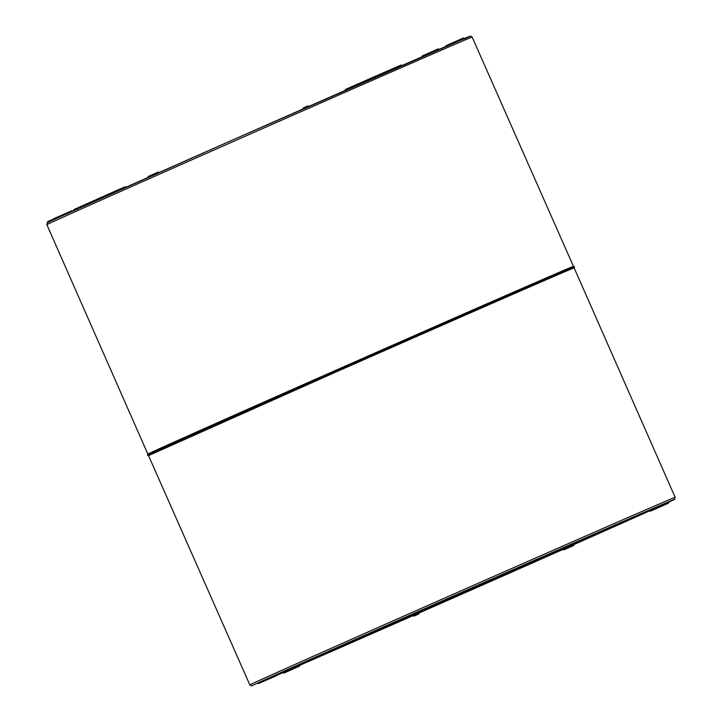 <?xml version="1.0" encoding="UTF-8"?>
<svg xmlns="http://www.w3.org/2000/svg" width="722" height="722" viewBox="0 0 722 722"><rect width="100%" height="100%" fill="white"/><g stroke="black" fill="none" stroke-linecap="round" stroke-linejoin="round"><path stroke-width="1.08" d="M642.941 512.864L626.615 520.111M511.555 570.389A0.83 0.803 65.3 0 0 512.638 570.822A0.83 0.803 65.3 0 0 513.035 569.739L507.349 572.329A209.506 0.776 156.2 0 0 363.383 635.92L352.616 640.604A0.83 0.713 -113.5 0 0 353.906 640.035M668.464 502.313L649.547 510.634A209.506 0.776 156.2 0 0 643.365 512.873L654.637 508.153M417.487 613.61A0.83 0.803 65.3 0 0 418.57 614.043A0.83 0.803 65.3 0 0 418.959 612.96L413.273 615.541A0.83 0.83 0 0 0 414.383 615.965A0.83 0.803 -114.7 0 1 413.3 615.532M299.468 665.287L299.72 665.17A209.506 0.776 156.2 0 0 418.399 613.204A209.506 0.776 156.2 0 0 646.966 511.338A209.506 0.776 156.2 0 0 324.133 653.374A209.506 0.776 156.2 0 0 418.399 613.204L418.399 613.204A209.506 0.776 156.2 0 0 563.304 549.189L563.052 549.307A0.83 0.713 -113.5 0 0 564.351 548.729L563.304 549.189A209.506 0.776 156.2 0 0 627.4 520.634M258.783 682.561L257.844 682.976A0.83 0.83 0 0 0 258.936 683.4L258.783 682.561L276.219 674.889L276.373 675.729A0.83 0.83 0 0 0 276.797 674.637L276.219 674.889M276.779 674.646L276.797 674.637A209.506 0.776 156.2 0 1 352.544 640.739L276.797 674.637M363.022 636.082L507.349 572.329A0.83 0.83 0 0 0 508.45 572.745A0.83 0.803 -114.7 0 1 507.367 572.311M276.869 674.998A209.506 0.776 156.2 0 0 299.72 665.17L283.132 672.525M573.467 544.785L564.351 548.729M574.125 267.907C577.952 265.66 451.909 320.785 328.068 375.503L148.542 455.609L147.432 455.194A233.423 0.866 156.2 0 1 360.648 360.215A233.423 0.866 156.2 0 1 574.568 266.806L574.143 267.907L675.151 497.332A232.421 0.857 156.2 0 0 462.152 590.334A232.421 0.857 156.2 0 0 249.839 684.907L251.599 685.891L257.871 682.967A230.76 0.848 156.2 0 1 352.859 640.495L352.859 640.495A230.76 0.848 156.2 0 1 512.467 569.983L512.467 569.983A230.76 0.848 156.2 0 1 643.194 512.746L643.194 512.746A230.76 0.848 156.2 0 1 668.482 502.304L674.483 499.434L675.151 497.332M472.161 37.093L470.401 36.109L469.589 36.353L233.729 139.508L53.067 219.903L47.255 222.773L46.849 224.668A232.421 0.857 156.2 0 1 259.162 130.095A232.421 0.857 156.2 0 1 472.161 37.093L573.467 266.382A232.583 0.857 156.2 0 0 360.314 359.457A232.583 0.857 156.2 0 0 147.857 454.093L147.432 455.194M89.429 203.523A230.76 0.848 156.2 0 0 88.914 203.757L89.429 203.523A230.76 0.848 156.2 0 1 148.533 177.215A230.76 0.848 156.2 0 1 308.141 106.712A230.76 0.848 156.2 0 1 438.868 49.475A230.76 0.848 156.2 0 1 464.129 39.033M446.313 46.253L446.061 45.685L446.106 46.334M446.061 45.685L463.145 38.14L463.47 38.88M463.145 38.14L463.723 37.887L464.047 38.636M345.63 90.232L345.315 89.528L345.152 90.449M345.315 89.528L346.578 88.968L346.894 89.681M346.578 88.968L348.148 88.283L348.464 88.986M347.796 88.463L348.699 88.066M349.61 88.49L349.286 87.75L348.338 88.174L348.654 88.905M349.286 87.75L350.387 87.254L350.721 88.003M350.387 87.254L351.659 86.694L351.984 87.443M351.659 86.694L353.022 86.089L353.356 86.848M353.022 86.089L354.367 85.494L354.701 86.252M354.367 85.494L355.702 84.907L356.027 85.665M355.702 84.907L356.957 84.357L357.291 85.115M356.957 84.357L357.941 83.923L358.274 84.682M357.941 83.923L358.653 83.617L358.987 84.375M358.653 83.617L359.412 84.185M359.087 83.436L359.529 84.131M365.395 81.559L365.061 80.81L364.439 81.09L364.772 81.839M365.061 80.81L365.91 80.431L366.244 81.189M365.91 80.431L373.879 76.938L374.213 77.696M373.879 76.938L374.736 76.568L375.07 77.317M360.116 83.878L359.809 83.192L359.845 83.996M359.809 83.192L364.448 81.117M374.745 76.595L377.967 75.151L378.301 75.9M377.967 75.151L379.303 74.565L379.637 75.323M379.303 74.565L380.07 74.231L380.404 74.98M380.088 74.267L380.566 74.917M380.25 74.195L381.46 73.653L381.785 74.384M381.46 73.653L384.736 72.191L385.07 72.94M384.736 72.191L385.999 71.631L386.333 72.39M385.999 71.631L387.209 71.099L387.543 71.857M387.236 71.153L391.505 69.258M401.477 65.765L401.143 65.025L391.495 69.24L391.82 69.989M74.158 210.364L73.825 209.606L73.996 210.436M73.825 209.606L74.574 210.174M74.24 209.425L74.799 209.172L75.133 209.921M74.799 209.172L75.503 208.857L75.828 209.615M75.503 208.857L76.306 208.505L76.631 209.254M76.306 208.505L77.146 208.135L77.471 208.875M77.146 208.135L78.039 207.737L78.364 208.477M78.039 207.737L78.987 207.322M78.779 208.288L78.445 207.539L78.517 208.405M78.445 207.539L79.285 207.16L79.619 207.909M79.285 207.16L84.844 204.714M85.494 205.283L84.826 204.678L85.16 205.436M85.16 204.525L86.062 204.127L86.387 204.886M86.062 204.127L86.992 203.721L87.326 204.461M86.992 203.721L87.922 203.306L88.255 204.046M87.922 203.306L88.842 202.9M96.604 199.462L88.535 203.008L88.869 203.766M99.798 198.893L99.465 198.135L96.586 199.425L96.919 200.174M99.465 198.135L100.764 197.566L101.089 198.315M100.764 197.566L104.347 195.996L104.672 196.718M104.338 195.969L105.06 196.546M104.726 195.788L105.629 195.382L105.963 196.14M105.629 195.382L106.739 194.895L107.064 195.653M106.739 194.895L108.092 194.299L108.417 195.048M108.092 194.299L109.762 193.559L110.087 194.308M109.762 193.559L111.513 192.792L111.838 193.523M111.341 192.9L112.812 192.251M112.542 193.216L112.686 192.242L119.347 189.317L119.662 190.039M119.356 189.326L125.384 186.7L125.682 187.368M125.384 186.7L126.034 187.206M112.686 192.242L113.02 193M113.562 191.862L113.886 192.612M114.464 191.465L114.798 192.214M115.376 191.059L115.7 191.808M116.287 190.662L116.612 191.402M117.199 190.256L117.524 190.996M118.056 189.877L118.381 190.608M48.979 221.816L48.69 221.149L47.643 221.609L47.959 222.322M48.69 221.149L53.527 219.019M72.399 210.923L73.509 210.653M73.427 210.472L74.366 210.057M88.914 203.757A230.76 0.848 156.2 0 0 53.536 219.687A230.76 0.848 156.2 0 0 52.183 220.318M626.497 520.156A209.506 0.776 156.2 0 0 513.08 569.802L626.497 520.156A0.83 0.83 0 0 0 627.598 520.58L626.867 519.993M419.013 613.023A230.76 0.848 156.2 0 0 562.979 549.433L419.013 613.023M299.874 665.251A230.76 0.848 156.2 0 0 413.273 615.541L299.874 665.251M283.024 672.579L276.815 675.26A230.76 0.848 156.2 0 0 283.024 672.579A0.83 0.83 0 0 0 284.116 672.994L283.385 672.408M643.23 513.513A209.506 0.776 156.2 0 0 649.547 510.634A0.83 0.83 0 0 0 650.621 511.068L650.468 510.228M573.828 544.623A230.76 0.848 156.2 0 0 649.647 510.824L573.828 544.623A0.83 0.83 0 0 1 573.403 545.715L564.035 549.785A0.83 0.83 0 0 1 562.943 549.352M363.437 636.443A208.676 0.767 156.2 0 0 418.246 612.364A208.676 0.767 156.2 0 0 507.945 572.808M512.927 570.597A208.676 0.767 156.2 0 0 624.747 520.914M301.245 663.599A208.676 0.767 156.2 0 0 352.887 641.064M71.794 211.42L71.379 210.932L53.942 218.604L54.448 219.271M158.903 172.612A0.83 0.713 -113.5 0 0 157.965 172.215L148.597 176.285A0.83 0.713 66.5 0 1 149.58 176.755M148.281 177.332A0.83 0.713 66.5 0 1 148.597 176.285A0.83 0.83 0 0 0 148.172 177.377M307.229 107.118A0.83 0.803 -114.7 0 1 307.617 106.035L303.43 107.957A0.83 0.803 65.3 0 0 303.014 108.968M308.727 106.459A0.83 0.83 0 0 0 307.617 106.035A0.83 0.803 -114.7 0 1 308.7 106.468M437.821 49.926L437.884 49.006L422.596 55.784L422.487 56.596M573.719 544.668A0.83 0.713 66.5 0 1 573.403 545.715M667.904 502.557L668.058 503.396L650.621 511.068M298.673 665.63L299.404 666.216A0.83 0.83 0 0 0 299.829 665.115M363.274 635.965A0.83 0.713 66.5 0 1 362.958 637.021A0.83 0.83 0 0 0 363.383 635.92M642.156 513.207L642.887 513.793L627.598 520.58M249.839 684.907L148.533 455.618M573.467 266.382L574.568 266.806M46.849 224.668L147.857 454.093M72.353 211.176A0.83 0.83 0 0 0 71.379 210.932M53.942 218.604A0.83 0.83 0 0 0 53.518 219.696M159.02 172.567A0.83 0.83 0 0 0 157.965 172.215M303.43 107.957A0.83 0.83 0 0 0 302.987 108.977M422.596 55.784A0.83 0.83 0 0 0 422.126 56.749M438.976 49.421A0.83 0.83 0 0 0 437.884 49.006M445.627 46.271A0.83 0.83 0 0 0 445.185 46.74M513.053 569.73A0.83 0.83 0 0 1 512.638 570.822L508.45 572.745M668.058 503.396A0.83 0.83 0 0 0 668.482 502.304M284.116 672.994L299.404 666.216M258.936 683.4L276.373 675.729M352.498 640.658A0.83 0.83 0 0 0 353.59 641.082L362.958 637.021M414.383 615.965L418.57 614.043A0.83 0.83 0 0 0 418.986 612.951M642.887 513.793A0.83 0.83 0 0 0 643.311 512.701"/></g></svg>
